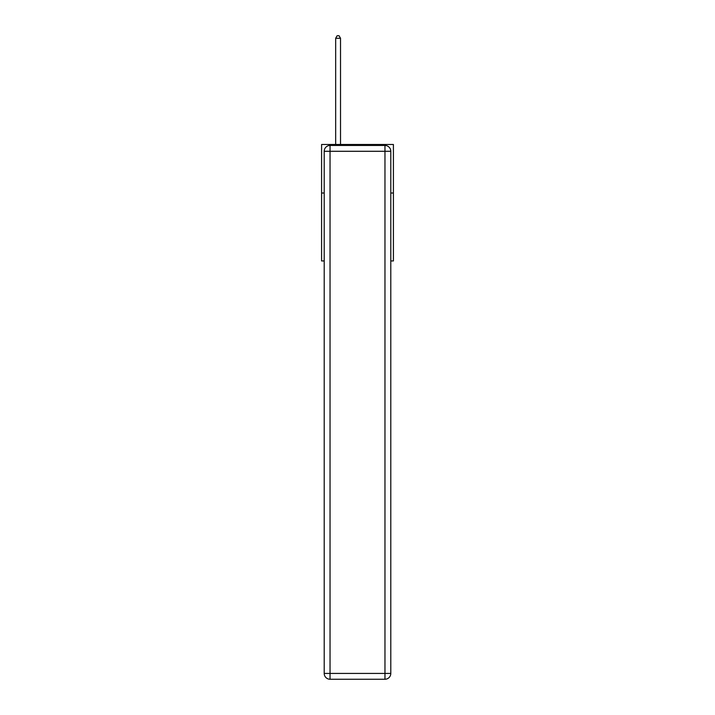 <?xml version="1.0" encoding="UTF-8"?>
<svg xmlns="http://www.w3.org/2000/svg" width="715" height="715" viewBox="0 0 715 715"><rect width="100%" height="100%" fill="white"/><g stroke="black" fill="none" stroke-linecap="round" stroke-linejoin="round"><path stroke-width="1.07" d="M324.208 193.014L321.589 193.014L321.589 144.493L393.411 144.493L393.411 260.948L390.792 260.948M321.589 193.014L321.589 260.948L324.208 260.948M393.411 193.014L390.792 193.014M330.035 145.458L384.965 145.458A5.827 5.827 0 0 1 390.792 151.285L390.792 673.423A5.827 5.827 0 0 1 384.965 679.25L330.035 679.25L330.035 673.423L384.965 673.423L384.965 151.285L330.035 151.285L330.035 673.423L324.208 673.423L324.208 151.285L330.035 151.285L330.035 145.458A5.827 5.827 0 0 0 324.208 151.285A5.827 5.827 0 0 1 330.035 145.458M324.208 673.423A5.827 5.827 0 0 0 330.035 679.25A5.827 5.827 0 0 1 324.208 673.423M340.519 144.493L340.519 38.27L335.666 38.27L335.666 144.493M335.666 38.27L337.123 35.75L339.062 35.75L340.519 38.27M384.965 679.25A5.827 5.827 0 0 0 390.792 673.423L384.965 673.423L384.965 679.25M390.792 151.285A5.827 5.827 0 0 0 384.965 145.458L384.965 151.285L390.792 151.285"/></g></svg>
